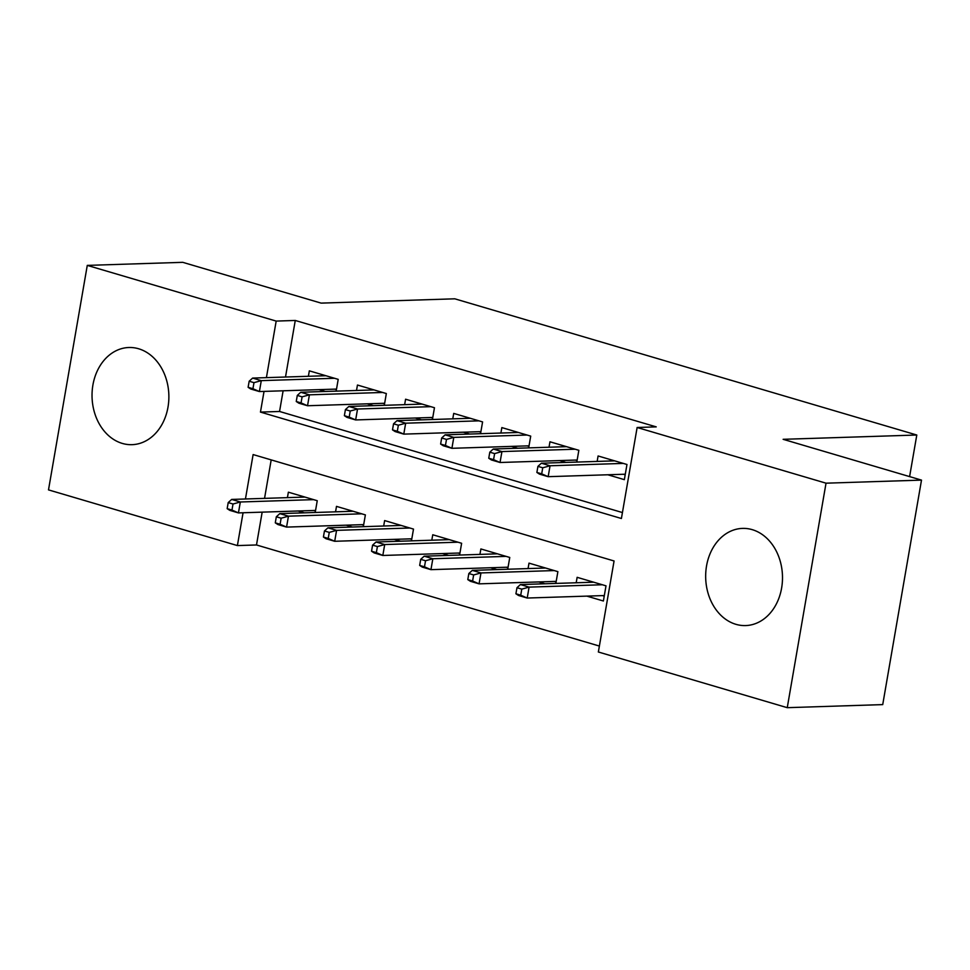 <?xml version="1.0" encoding="UTF-8"?>
<svg xmlns="http://www.w3.org/2000/svg" width="970" height="970" viewBox="0 0 970 970"><rect width="100%" height="100%" fill="white"/><g stroke="black" fill="none" stroke-linecap="round" stroke-linejoin="round"><path stroke-width="1.45" d="M138.625 348.763A48.609 38.412 88.2 0 1 168.731 401.046A48.609 38.412 88.2 0 1 132.017 444.672A48.609 38.412 88.2 0 1 122.281 443.411A48.609 38.412 88.2 0 1 92.174 391.128A48.609 38.412 88.2 0 1 128.889 347.502A48.609 38.412 88.2 0 1 138.625 348.763M752.247 529.656A48.609 38.412 88.2 0 1 782.353 581.939A48.609 38.412 88.2 0 1 745.639 625.577A48.609 38.412 88.2 0 1 735.903 624.316A48.609 38.412 88.2 0 1 705.808 572.033A48.609 38.412 88.2 0 1 742.511 528.395A48.609 38.412 88.2 0 1 752.247 529.656M262.167 512.148L256.492 544.97L237.395 545.576L48.5 489.886L87.276 265.392L182.748 262.324L321.106 303.113L454.772 298.808L916.795 435.021L783.129 439.313L921.5 480.114L882.724 704.608L787.252 707.676L598.357 651.998L614.071 560.975L253.121 454.566L245.446 498.992M256.492 544.97L599.375 646.056M336.178 391.128L338.203 379.355L309.333 370.843L308.387 376.287M384.302 405.314L386.339 393.541L357.457 385.029L356.511 390.474M432.426 419.501L434.463 407.727L405.581 399.216L404.648 404.66M480.55 433.699L482.587 421.914L453.717 413.402L452.772 418.846M528.686 447.885L530.711 436.112L501.842 427.588L500.896 433.044M576.811 462.072L578.847 450.298L549.966 441.786L549.02 447.231M586.826 596.113L603.388 601L606.007 585.832L577.138 577.32L576.192 582.764M538.702 581.927L544.946 583.77M490.565 567.741L496.822 569.584M442.441 553.555L448.686 555.398M394.317 539.368L400.561 541.212M346.193 525.182L352.437 527.025M271.188 459.889L264.543 498.374M555.846 583.419L557.883 571.645L529.002 563.133L528.068 568.578M507.722 569.232L509.759 557.459L480.877 548.947L479.932 554.391M459.598 555.046L461.623 543.273L432.753 534.761L431.808 540.205M411.462 540.86L413.499 529.087L384.629 520.563L383.683 526.019M363.338 526.674L365.375 514.888L336.493 506.376L335.559 511.833M315.214 512.487L317.251 500.702L288.369 492.19L287.423 497.634M298.057 510.996L304.313 512.827M264.034 391.407L260.457 412.092L621.406 518.501L637.132 427.491L656.229 426.873L295.268 320.464L285.507 377.027M283.119 390.789L279.554 411.474L622.437 512.56M607.79 474.766L624.353 479.653L626.972 464.484L598.09 455.973L597.156 461.417M559.654 460.58L565.91 462.423M511.529 446.394L517.774 448.237M463.405 432.208L469.65 434.051M415.281 418.009L421.526 419.852M367.145 403.823L373.401 405.666M319.021 389.637L325.265 391.48M909.605 476.597L916.795 435.021M921.5 480.114L826.028 483.181L787.252 707.676M87.276 265.392L276.183 321.082L266.41 377.633M295.268 320.464L276.183 321.082M637.132 427.491L826.028 483.181M243.07 512.754L237.395 545.576M279.554 411.474L260.457 412.092M623.443 474.269L625.189 474.779M542.739 467.782L537.926 466.364L536.883 472.438L541.696 473.857L542.739 467.782L550.051 465.77L541.393 463.211L614.665 460.859M623.322 463.405L550.051 465.77L548.159 476.682L625.286 474.209M541.696 473.857L548.159 476.682L539.502 474.136L536.883 472.438M541.393 463.211L537.926 466.364M604.225 596.126L602.479 595.616M516.974 587.711L515.919 593.785L520.732 595.204L521.775 589.13L516.974 587.711L520.429 584.558L529.087 587.117L527.207 598.041L604.334 595.556M521.775 589.13L529.087 587.117L602.358 584.752M520.429 584.558L593.701 582.206M520.732 595.204L527.207 598.041L518.538 595.483L515.919 593.785M575.319 460.071L577.065 460.592M494.615 453.596L489.801 452.178L488.759 458.24L493.572 459.659L494.615 453.596L501.926 451.571L493.257 449.025L566.529 446.661M575.198 449.219L501.926 451.571L500.035 462.496L577.162 460.01M493.572 459.659L500.035 462.496L491.378 459.95L488.759 458.24M493.257 449.025L489.801 452.178M527.183 445.885L528.941 446.406M446.491 439.41L441.677 437.991L440.622 444.054L445.436 445.472L446.491 439.41L453.79 437.385L445.133 434.839L518.404 432.474M527.062 435.033L453.79 437.385L451.911 448.31L529.038 445.824M445.436 445.472L451.911 448.31L443.241 445.751L440.622 444.054M445.133 434.839L441.677 437.991M479.059 431.698L480.805 432.22M398.355 425.224L393.553 423.805L392.498 429.868L397.312 431.286L398.355 425.224L405.666 423.199L397.009 420.64L470.28 418.288M478.937 420.847L405.666 423.199L403.787 434.123L480.914 431.638M397.312 431.286L403.787 434.123L395.117 431.565L392.498 429.868M397.009 420.64L393.553 423.805M430.935 417.512L432.681 418.021M350.231 411.025L345.417 409.607L344.374 415.681L349.188 417.1L350.231 411.025L357.542 409.013L348.873 406.454L422.144 404.102M430.813 406.66L357.542 409.013L355.65 419.937L432.778 417.452M349.188 417.1L355.65 419.937L346.993 417.379L344.374 415.681M348.873 406.454L345.417 409.607M556.101 581.939L554.355 581.43M468.837 573.525L467.795 579.599L472.608 581.018L473.651 574.943L468.837 573.525L472.305 570.372L480.962 572.93L479.071 583.855L556.198 581.37M473.651 574.943L480.962 572.93L554.234 570.566M472.305 570.372L545.576 568.02M472.608 581.018L479.071 583.855L470.414 581.297L467.795 579.599M507.977 567.753L506.231 567.244M420.713 559.338L419.67 565.413L424.484 566.832L425.527 560.757L420.713 559.338L424.169 556.186L432.838 558.744L430.947 569.657L508.074 567.183M425.527 560.757L432.838 558.744L506.11 556.38M424.169 556.186L497.44 553.834M424.484 566.832L430.947 569.657L422.289 567.111L419.67 565.413M459.853 553.567L458.095 553.045M372.589 545.152L371.534 551.215L376.348 552.633L377.403 546.571L372.589 545.152L376.045 542L384.702 544.546L382.823 555.471L459.95 552.997M377.403 546.571L384.702 544.546L457.973 542.194M376.045 542L449.316 539.635M376.348 552.633L382.823 555.471L374.153 552.924L371.534 551.215M411.716 539.381L409.97 538.859M324.465 530.966L323.41 537.028L328.224 538.447L329.266 532.384L324.465 530.966L327.921 527.813L336.578 530.36L334.699 541.284L411.826 538.799M329.266 532.384L336.578 530.36L409.849 528.007M327.921 527.813L401.192 525.449M328.224 538.447L334.699 541.284L326.029 538.726L323.41 537.028M382.81 403.326L384.557 403.835M302.106 396.839L297.293 395.421L296.25 401.495L301.052 402.914L302.106 396.839L309.418 394.826L300.748 392.268L374.02 389.916M382.689 392.462L309.418 394.826L307.526 405.751L384.654 403.265M301.052 402.914L307.526 405.751L298.869 403.193L296.25 401.495M300.748 392.268L297.293 395.421M363.592 525.194L361.846 524.673M276.329 516.78L275.286 522.842L280.1 524.261L281.142 518.198L276.329 516.78L279.784 513.627L288.454 516.173L286.562 527.098L363.689 524.612M281.142 518.198L288.454 516.173L361.725 513.821M279.784 513.627L353.056 511.263M280.1 524.261L286.562 527.098L277.905 524.54L275.286 522.842M334.674 389.14L336.432 389.649M253.982 382.653L249.169 381.234L248.114 387.309L252.927 388.728L253.982 382.653L261.282 380.64L252.624 378.082L325.896 375.729M334.553 378.276L261.282 380.64L259.402 391.553L336.529 389.079M252.927 388.728L259.402 391.553L250.733 389.006L248.114 387.309M252.624 378.082L249.169 381.234M315.468 511.008L313.722 510.487M228.205 502.593L227.162 508.656L231.963 510.074L233.018 504.012L228.205 502.593L231.66 499.429L240.33 501.987L238.438 512.912L315.565 510.426M233.018 504.012L240.33 501.987L313.601 499.635M231.66 499.429L304.932 497.076M231.963 510.074L238.438 512.912L229.781 510.353L227.162 508.656"/></g></svg>
